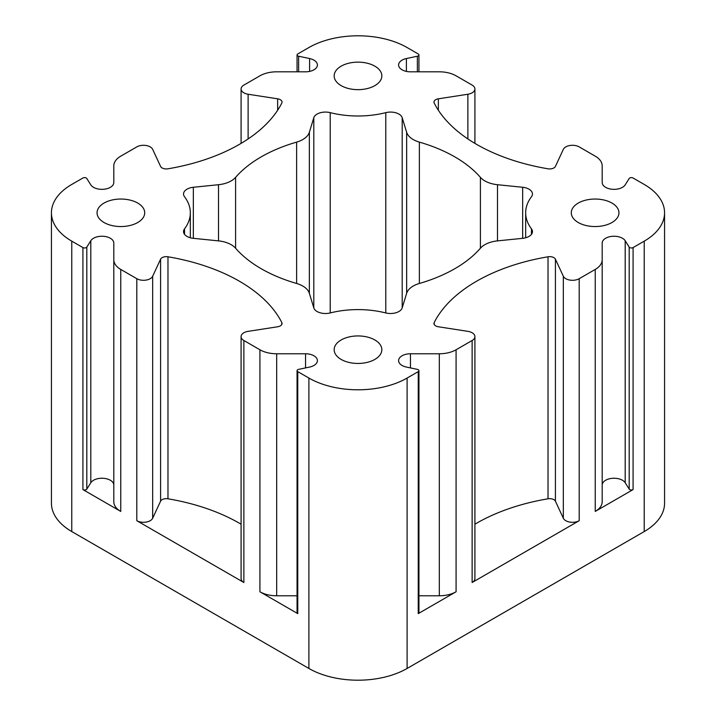 <?xml version="1.0" encoding="UTF-8"?>
<svg xmlns="http://www.w3.org/2000/svg" width="716" height="716" viewBox="0 0 716 716"><rect width="100%" height="100%" fill="white"/><g stroke="black" fill="none" stroke-linecap="round" stroke-linejoin="round"><path stroke-width="1.07" d="M298.626 71.815L298.626 56.224A2.372 1.369 180 0 1 297.059 54.944A2.372 1.369 180 0 1 297.758 53.968L308.891 47.542A69.452 40.096 0 0 1 407.109 47.542L418.242 53.968A2.372 1.369 180 0 1 418.941 54.944A2.372 1.369 180 0 1 417.374 56.224L406.402 58.533A11.859 6.847 180 0 0 398.597 64.968A11.859 6.847 180 0 0 410.456 71.815L439.32 71.815A23.709 13.694 180 0 1 456.083 75.824L472.13 85.088A9.487 5.477 180 0 1 474.914 88.954A9.487 5.477 180 0 1 467.879 94.243L467.879 138.94M474.914 524.219A167.669 96.803 180 0 1 548.026 498.792A5.925 3.419 0 0 1 555.419 501.191L555.419 259.183A5.925 3.419 0 0 0 548.026 256.784A167.669 96.803 0 0 0 434.2 322.504A5.925 3.419 0 0 0 433.959 323.471A5.925 3.419 0 0 0 438.353 326.773L467.879 331.347A9.487 5.477 180 0 1 474.914 336.636L474.914 578.644A9.487 5.477 180 0 1 472.13 582.511L579.199 520.702L579.199 278.694L595.247 269.422A23.709 13.694 180 0 0 602.192 259.747L602.192 501.755A23.709 13.694 180 0 1 595.247 511.43L633.087 489.583L633.087 247.575L644.23 241.149A69.452 40.096 0 0 0 664.564 212.795A69.452 40.096 0 0 0 644.23 184.442L633.087 178.016A2.372 1.369 180 0 0 629.185 178.517L625.193 184.853A11.859 6.847 180 0 1 611.992 189.248A11.859 6.847 180 0 1 602.192 182.508L602.192 165.844A23.709 13.694 180 0 0 595.247 156.169L579.199 146.896A9.487 5.477 180 0 0 563.331 149.358L555.419 166.407A5.925 3.419 0 0 1 548.026 168.806A167.669 96.803 0 0 1 434.2 103.086A5.925 3.419 0 0 1 433.959 102.12A5.925 3.419 0 0 1 438.353 98.817L467.879 94.243M298.626 56.224L309.598 58.533A11.859 6.847 180 0 1 317.403 64.968A11.859 6.847 180 0 1 305.544 71.815L276.68 71.815A23.709 13.694 180 0 0 259.917 75.824L243.87 85.088A9.487 5.477 180 0 0 241.086 88.954L241.086 143.379M248.121 138.94L248.121 94.243A9.487 5.477 180 0 1 241.086 88.954M248.121 94.243L277.647 98.817L277.647 110.237M86.815 247.074L90.807 240.737A11.859 6.847 180 0 1 104.008 236.343A11.859 6.847 180 0 1 113.808 243.082L113.808 501.755A23.709 13.694 180 0 0 120.753 511.43L82.913 489.583A2.372 1.369 180 0 0 86.815 489.082L86.815 247.074A2.372 1.369 180 0 1 82.913 247.575L71.761 241.14A69.452 40.096 0 0 1 51.436 212.795A69.452 40.096 0 0 1 71.77 184.442L82.913 178.016A2.372 1.369 180 0 1 86.815 178.517L90.807 184.853A11.859 6.847 180 0 0 104.008 189.248A11.859 6.847 180 0 0 113.808 182.508L113.808 165.844A23.709 13.694 180 0 1 120.753 156.169L136.801 146.896A9.487 5.477 180 0 1 152.669 149.358L160.581 166.407A5.925 3.419 0 0 0 167.974 168.806A167.669 96.803 0 0 0 281.8 103.086A5.925 3.419 0 0 0 282.041 102.12A5.925 3.419 0 0 0 277.647 98.817M241.086 524.219A167.669 96.803 180 0 0 167.974 498.792A5.925 3.419 0 0 0 160.581 501.191L152.669 518.241L152.669 276.233A9.487 5.477 180 0 1 136.801 278.694L120.753 269.422A23.709 13.694 180 0 1 113.808 259.747M152.669 276.233L160.581 259.183L160.581 501.191M418.941 595.784L439.32 595.784A23.709 13.694 180 0 0 456.083 591.774L456.083 349.766A23.709 13.694 180 0 1 439.32 353.776L410.456 353.776A11.859 6.847 180 0 0 398.597 360.622A11.859 6.847 180 0 0 406.402 367.057L417.374 369.366A2.372 1.369 180 0 1 418.941 370.646A2.372 1.369 180 0 1 418.242 371.622L407.109 378.048A69.452 40.096 0 0 1 308.891 378.048L297.758 371.622A2.372 1.369 180 0 1 297.059 370.646L297.059 612.654A2.372 1.369 180 0 0 297.758 613.63L259.917 591.774A23.709 13.694 180 0 0 276.68 595.784L276.68 353.776A23.709 13.694 180 0 1 259.917 349.766L243.87 340.503A9.487 5.477 180 0 1 241.086 336.636A9.487 5.477 180 0 1 248.121 331.347L277.647 326.773A5.925 3.419 0 0 0 282.041 323.471A5.925 3.419 0 0 0 281.8 322.504A167.669 96.803 0 0 0 167.974 256.784A5.925 3.419 0 0 0 160.581 259.183M276.68 353.776L305.544 353.776A11.859 6.847 180 0 1 317.403 360.622A11.859 6.847 180 0 1 309.598 367.057L298.626 369.366A2.372 1.369 180 0 0 297.059 370.646M456.083 349.766L472.13 340.503L472.13 582.511M474.914 336.636A9.487 5.477 180 0 1 472.13 340.503M555.419 259.183L563.331 276.233L563.331 518.241L555.419 501.191M579.199 278.694A9.487 5.477 180 0 1 563.331 276.233M602.192 259.747L602.192 243.082A11.859 6.847 180 0 1 611.992 236.343A11.859 6.847 180 0 1 625.193 240.737L629.185 247.074L629.185 489.082A2.372 1.369 180 0 0 633.087 489.583M633.087 247.575A2.372 1.369 180 0 1 629.185 247.074M374.853 66.167A23.834 13.756 180 0 1 381.834 75.896A23.834 13.756 180 0 1 358 89.652A23.834 13.756 180 0 1 334.166 75.896A23.834 13.756 180 0 1 348.88 63.187A23.834 13.756 180 0 1 374.853 66.167M374.853 339.966A23.834 13.756 180 0 1 381.834 349.694A23.834 13.756 180 0 1 358 363.451A23.834 13.756 180 0 1 334.166 349.694A23.834 13.756 180 0 1 348.88 336.985A23.834 13.756 180 0 1 374.853 339.966M611.965 203.067A23.834 13.756 180 0 1 618.946 212.795A23.834 13.756 180 0 1 595.121 226.551A23.834 13.756 180 0 1 571.287 212.795A23.834 13.756 180 0 1 586.001 200.086A23.834 13.756 180 0 1 611.965 203.067M137.732 203.067A23.834 13.756 180 0 1 144.713 212.795A23.834 13.756 180 0 1 120.879 226.551A23.834 13.756 180 0 1 97.054 212.795A23.834 13.756 180 0 1 111.759 200.086A23.834 13.756 180 0 1 137.732 203.067M497.495 184.71A23.709 13.694 180 0 1 480.409 177.362L480.409 248.228A23.709 13.694 180 0 1 497.495 240.88L497.495 184.71L522.662 187.27A11.859 6.847 180 0 1 532.462 194.009A11.859 6.847 180 0 1 531.469 196.748A69.452 40.096 0 0 0 525.669 212.795A69.452 40.096 0 0 0 531.469 228.843A11.859 6.847 180 0 1 532.462 231.581A11.859 6.847 180 0 1 522.662 238.321L497.495 240.88M480.409 248.228A136.935 79.055 180 0 1 419.37 283.473L419.37 142.117A23.709 13.694 180 0 1 406.643 132.263L406.643 293.327A23.709 13.694 180 0 1 419.37 283.473M406.643 293.327L402.204 307.862A11.859 6.847 180 0 1 385.79 312.946A69.452 40.096 0 0 0 330.21 312.946A11.859 6.847 180 0 1 313.796 307.862L309.357 293.327L309.357 132.263A23.709 13.694 180 0 1 296.63 142.117L296.63 283.473A23.709 13.694 180 0 1 309.357 293.327M296.63 283.473A136.935 79.055 180 0 1 235.591 248.228L235.591 177.362A23.709 13.694 180 0 1 218.505 184.71L218.505 240.88A23.709 13.694 180 0 1 235.591 248.228M218.505 240.88L193.338 238.321A11.859 6.847 180 0 1 183.538 231.581A11.859 6.847 180 0 1 184.531 228.843A69.452 40.096 0 0 0 190.331 212.795A69.452 40.096 0 0 0 184.531 196.748A11.859 6.847 180 0 1 183.538 194.009A11.859 6.847 180 0 1 193.338 187.27L218.505 184.71M235.591 177.362A136.935 79.055 180 0 1 296.63 142.117M309.357 132.263L313.796 117.728A11.859 6.847 180 0 1 330.21 112.645A69.452 40.096 0 0 0 385.79 112.645A11.859 6.847 180 0 1 402.204 117.728L406.643 132.263M419.37 142.117A136.935 79.055 180 0 1 480.409 177.362M86.815 489.082L90.807 482.745A11.859 6.847 180 0 1 104.008 478.351A11.859 6.847 180 0 1 113.808 485.09L113.808 501.755M152.669 518.241A9.487 5.477 180 0 1 136.801 520.702L243.87 582.511A9.487 5.477 180 0 1 241.086 578.644L241.086 336.636M664.564 212.795L664.564 503.205A69.452 40.096 180 0 1 644.23 531.558L407.109 668.458A69.452 40.096 180 0 1 308.891 668.458L71.761 531.549A69.452 40.096 180 0 1 51.436 503.205L51.436 212.795M456.083 591.774L418.242 613.63A2.372 1.369 180 0 0 418.941 612.654L418.941 370.646M602.192 243.082L602.192 485.09A11.859 6.847 180 0 1 611.992 478.351A11.859 6.847 180 0 1 625.193 482.745L629.185 489.082M602.192 501.755L602.192 485.09M276.68 595.784L297.059 595.784M579.199 520.702A9.487 5.477 180 0 1 563.331 518.241M120.753 511.43L120.753 269.422M259.917 349.766L259.917 591.774M243.87 582.511L243.87 340.503M308.891 378.048L308.891 668.458M297.758 613.63L297.758 371.622M439.32 353.776L439.32 595.784M418.242 371.622L418.242 613.63M407.109 378.048L407.109 668.458M644.23 241.149L644.23 531.558M595.247 269.422L595.247 511.43M82.913 247.575L82.913 489.583M71.761 241.14L71.761 531.549M136.801 278.694L136.801 520.702M417.374 56.224L417.374 71.815M406.402 58.533L406.402 71.394M625.193 240.737L625.193 482.745M305.544 353.776L305.544 367.908M410.456 353.776L410.456 367.908M90.807 240.737L90.807 482.745M309.598 58.533L309.598 71.394M548.026 256.784L548.026 498.792M434.2 324.429L434.2 322.504M167.974 498.792L167.974 256.784M281.8 322.504L281.8 324.429M438.353 110.237L438.353 98.817M313.796 117.728L313.796 307.862M193.338 187.27L193.338 238.321M184.531 228.843L184.531 234.32M402.204 117.728L402.204 307.862M385.79 112.645L385.79 312.946M330.21 112.645L330.21 312.946M522.662 187.27L522.662 238.321M531.469 228.843L531.469 234.32M297.059 71.815L297.059 54.944M418.941 54.944L418.941 71.815M474.914 88.954L474.914 143.379M190.331 212.795L190.331 237.766M525.669 212.795L525.669 237.766"/></g></svg>
